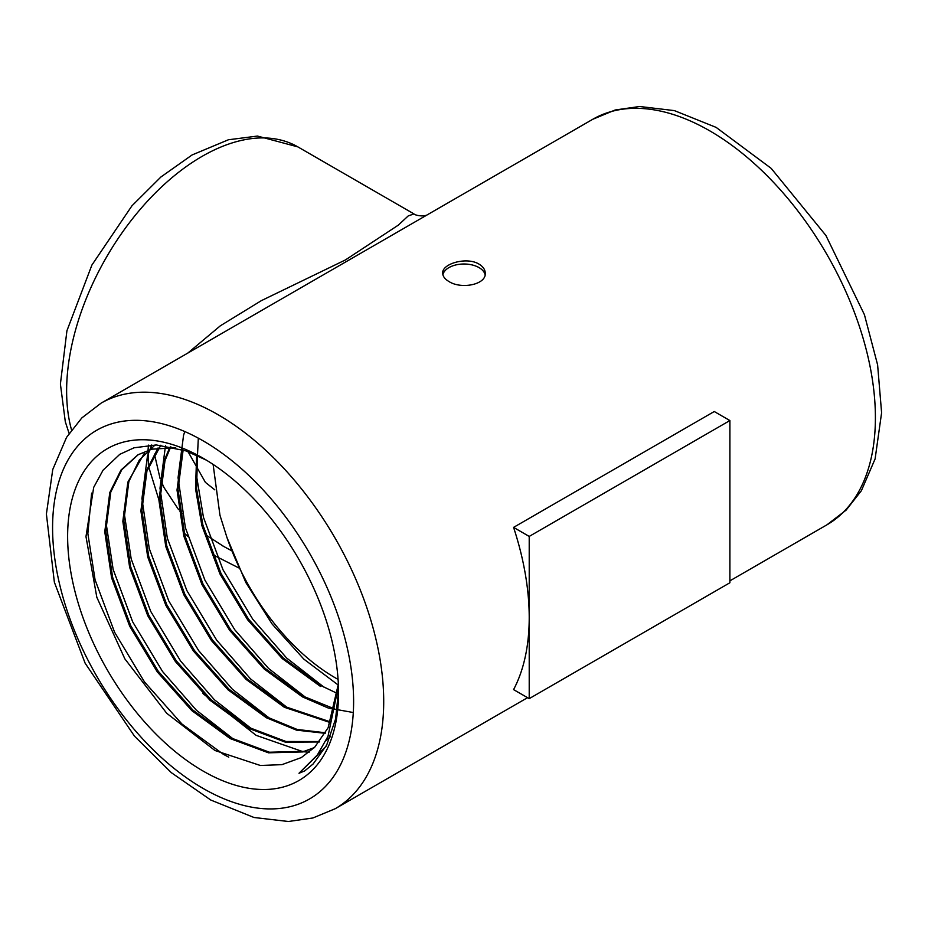 <?xml version="1.0" encoding="UTF-8"?>
<svg xmlns="http://www.w3.org/2000/svg" width="928" height="928" viewBox="0 0 928 928"><rect width="100%" height="100%" fill="white"/><g stroke="black" fill="none" stroke-linecap="round" stroke-linejoin="round"><path stroke-width="1.39" d="M338.082 679.412A170.996 98.728 60 0 1 226.942 537.451L245.792 582.459L272.148 624.068L303.839 659.124L338.302 685.096M338.546 690.49L335.6 718.968L326.668 745.091L313.107 763.999L304.72 770.901L299.002 773.268L326.041 746.309M91.617 493.128L87.858 533.542L95.074 579.826L114.596 632.246L144.49 681.941L181.934 724.014L223.335 754.29L228.764 757.167M105.873 521.652L113.135 569.398L132.658 621.818L162.551 671.512L196.342 710.175L233.856 739.442M123.934 511.224L131.196 558.969L150.719 611.39L180.612 661.084L214.403 699.747L251.917 729.014M151.751 444.964L147.448 456.054L141.938 498.591L149.257 548.541L168.78 600.961L198.673 650.656L232.464 689.318L269.978 718.585M165.462 445.765L159.999 488.256L167.318 538.112L186.841 590.533L216.734 640.239L250.525 678.89L288.04 708.157M184.811 431.555L183.57 435.197L178.06 477.734L185.38 527.684L204.902 580.104L234.796 629.81L268.586 668.462L306.101 697.728M198.325 438.155L196.481 475.565L203.441 517.256L222.964 569.676L252.857 619.382L286.648 658.033L324.174 687.312M202.942 693.564L256.14 735.347L302.899 751.645M303.7 751.75L309.117 752.26M226.942 537.451L219.959 515.249L213.115 464.418M320.508 686.453L282.24 658.578L247.637 619.8L219.982 573.991L201.898 525.677L195.53 488.708L196.643 455.254M353.301 712.53L328.292 708.041L302.447 696.882L264.178 669.007L229.576 630.228L201.921 584.42L183.837 536.106L177.016 490.065L182.41 449.709M330.391 722.622L284.386 707.31L246.117 679.424L211.514 640.656L183.86 594.848L165.776 546.534L158.955 500.494L163.978 461.286L169.766 447.354M325.16 733.317L296.519 730.139L266.324 717.738L228.056 689.852L193.453 651.085L165.799 605.276L147.714 556.962L140.894 510.922L145.905 471.714L158.062 447.946M319.29 741.971L285.43 742.18L248.263 728.167L209.995 700.28L175.38 661.513L147.738 615.705L129.653 567.391L122.832 521.35L127.844 482.142L144.176 453.595M314.082 747.817L303.085 751.924L268.47 752.817L230.202 738.595L191.934 710.709L157.319 671.942L129.665 626.133L111.592 577.819L104.771 531.779L109.782 492.571L120.942 470.113L137.924 454.801L151.902 449.164L175.728 447.795M299.002 773.268L316.97 755.647L328.002 736.31L338.442 686.21M338.349 684.133L328.129 727.726L314.72 747.179L301.345 757.561L281.95 764.649L260.374 765.484L214.96 750.497L166.738 713.296L124.862 658.88L96.825 597.284L85.979 536.593L93.693 487.374L103.066 470.171L119.77 454.337L134.073 447.783L156.449 444.976L185.774 450.846L206.387 460.149M138.423 454.511L121.765 469.777L110.792 491.991L105.78 531.199L112.601 577.239L130.674 625.553L158.328 671.362L192.943 710.129L231.211 738.015L269.48 752.237L304.082 751.344L314.279 747.62M326.192 740.289L330.438 736.635M155.092 444.941L139.316 460.056L128.853 481.562L123.842 520.77L130.662 566.811L148.735 615.125L176.39 660.933L211.004 699.7L249.272 727.587L286.033 741.518L319.626 741.542M160.822 445.231L146.914 471.134L141.903 510.342L148.724 556.382L166.796 604.696L194.451 650.505L229.065 689.272L267.334 717.158L297.134 729.454L325.473 732.784M170.81 446.681L164.975 460.706L159.964 499.914L166.785 545.954L184.858 594.268L212.512 640.076L247.126 678.844L285.395 706.73L330.646 721.961M183.141 449.941L178.025 489.485L184.846 535.526L202.919 583.84L230.573 629.648L265.188 668.415L303.456 696.302L334.788 709.004M197.49 455.648L196.574 488.696L202.907 525.097L220.992 573.411L248.634 619.22L283.249 657.987L321.517 685.873L337.572 693.541M729.895 420.546L714.258 411.522L513.578 527.382L529.215 536.419L529.215 698.633L729.895 582.761L729.895 420.546L529.215 536.419M513.578 527.382A234.146 135.186 60 0 1 529.215 617.526A234.146 135.186 60 0 1 513.578 689.608L529.215 698.633M485.112 274.781A21.286 12.284 0 0 0 464.07 264.004A21.286 12.284 0 0 0 442.888 274.688M187.862 353.046L220.354 325.798L261.348 300.649L345.46 259.921L398.263 225.168L408.227 215.922L413.981 213.927M427.077 214.948L101.071 403.158A234.146 135.186 60 0 1 218.15 414.758A234.146 135.186 60 0 1 371.107 621.087A234.146 135.186 60 0 1 335.217 808.717L527.556 697.67M203.093 458.2A191.574 110.606 60 0 1 338.558 692.833A191.574 110.606 60 0 1 203.093 771.052A191.574 110.606 60 0 1 67.628 536.419A191.574 110.606 60 0 1 203.093 458.2M188.036 451.669L205.401 482.363L214.832 489.856M479.045 264.132C483.082 266.591 485.158 269.619 485.274 273.215C486.226 284.71 461.181 289.513 448.932 281.509C444.895 279.119 442.818 276.347 442.702 273.215C441.751 263.691 466.796 256.476 479.045 264.132M148.445 445.127L148.062 449.964M148.039 450.277L148.376 464.87M148.55 466.413L158.943 500.006M160.022 502.048L160.973 503.776M184.22 533.101L187.816 536.396M212.698 554.654L238.67 567.855M231.559 550.71L222.268 545.664M203.093 440.823A212.86 122.902 -120 0 0 72.744 626.272A212.86 122.902 -120 0 0 333.442 776.782A212.86 122.902 -120 0 0 203.093 440.823M729.895 580.847L826.906 524.842A234.146 135.186 -120 0 0 862.796 337.212A234.146 135.186 -120 0 0 709.827 130.883A234.146 135.186 -120 0 0 592.76 119.283L426.567 215.238M413.842 213.834L297.876 146.891A191.574 110.606 120 0 0 133.864 217.048A191.574 110.606 120 0 0 71.537 429.919M413.865 213.858C414.178 214.867 421.846 217.048 426.799 215.11M268.772 306.333L265.257 308.363M297.876 146.891L257.474 136.068L228.404 139.768L192.073 154.964L160.927 176.981L131.927 205.842L91.884 265.072L66.92 330.786L60.401 384.018L65.308 421.753L69.101 433.399M224.054 546.662L205.691 534.853M182.166 513.787L179.858 511.166M178.559 509.623L164.024 487.56L160.834 480.484M160.092 478.57L154.454 454.105M826.906 524.842L846.104 510.133L861.381 490.703L875.116 458.873L881.6 412.751L877.61 364.855L864.432 314.708L825.897 235.457L771.168 168.351L716.114 127.38L674.401 110.618L639.659 106.5L615.148 110.003L592.76 119.283M335.217 808.717L312.875 817.986L288.422 821.5L253.982 817.487L210.795 800.04L171.309 772.641L134.479 736.148L85.109 663.149L54.358 582.204L46.4 514.031L52.745 469.522L66.549 437.378L81.838 417.913L101.071 403.158"/></g></svg>
